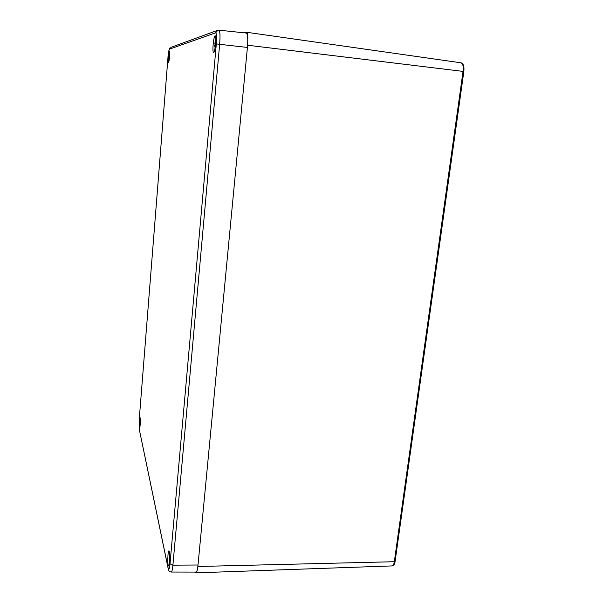 <?xml version="1.0" encoding="UTF-8"?>
<svg xmlns="http://www.w3.org/2000/svg" width="603" height="603" viewBox="0 0 603 603"><rect width="100%" height="100%" fill="white"/><g stroke="black" fill="none" stroke-linecap="round" stroke-linejoin="round"><path stroke-width="0.9" d="M195.372 572.089L196.028 572.85C196.525 572.782 196.97 571.636 197.362 569.405M247.765 41.238C247.923 35.698 247.501 32.705 246.484 32.253L244.358 32.841M246.265 33.044C247.72 33.956 248.104 38.758 247.418 47.441L198.003 565.011C197.535 569.556 196.895 571.915 196.081 572.089L171.26 572.043C171.93 571.878 172.473 569.579 172.903 565.162L219.665 44.147C220.306 35.69 220.035 31.032 218.851 30.165L246.265 33.044M140.182 417.932C140.627 419.613 140.1 428.303 139.572 428.017C138.916 428.236 139.391 417.351 140.024 417.608L140.182 417.932M169.398 51.089L169.42 51.082C170.189 50.886 169.179 62.848 168.471 62.463C167.724 62.659 168.667 51.074 169.398 51.089M215.098 35.833L215.181 35.826C216.763 35.6 215.06 52.989 213.568 52.363C212.037 52.589 213.568 35.984 215.098 35.833M169.345 551.775C170.144 554.979 169.564 566.33 168.614 565.961C167.378 566.3 167.687 550.547 168.908 550.886L169.345 551.775M169.36 556.539L169.677 554.926M169.677 554.933L169.722 556.524M169.707 555.649L169.428 556.501M169.722 556.682L169.729 557.609M169.722 557.948L169.707 558.83M169.609 561.024L169.662 560.059M169.601 561.159L169.496 560.368M169.541 561.868L169.428 560.368M169.699 559.049L169.164 559.147L169.473 561.506M169.202 559.139L169.707 558.883M169.639 557.097L169.157 558.777M215.459 42.843L214.841 43.62L215.618 43.785L214.841 43.62M214.962 42.873L215.286 41.532L215.03 42.564L215.475 42.662M215.821 39.979L215.03 42.564M215.753 41.886L215.806 40.657M215.746 42.089L215.557 43.408M215.361 46.084L215.459 44.788M215.331 46.318L214.713 45.662L214.849 47.109M215.15 47.554L215.158 45.836M215.294 45.021L214.713 44.991L214.713 45.662M140.273 423.487L140.205 424.474M140.318 422.424L140.13 423.268M169.594 55.906L169.353 56.418M169.277 57.368L169.255 57.835M460.692 62.795L460.978 62.802C462.87 63.534 463.564 66.398 463.044 71.403L463.722 71.576M395.123 561.287L394.324 561.725C393.91 564.37 393.171 565.772 392.123 565.915L196.028 572.85M247.607 45.217L463.044 71.403L394.324 561.725L197.844 566.488M218.851 30.165L217.954 30.21L215.58 32.864C216.598 33.18 216.839 36.873 216.319 43.936L247.418 47.441M216.319 43.936L170.008 563.85L172.903 565.162L198.003 565.011M170.008 563.85C169.435 569.179 168.802 570.559 168.101 567.981L168.26 569.006C168.433 570.755 169.435 571.765 171.26 572.043M168.101 567.981L139.203 429.027L168.094 568.199M139.203 429.027L139.21 419.59M139.203 419.718L167.996 57.315M167.996 57.3C168.418 52.521 168.9 49.8 169.443 49.137L171.079 47.313L216.997 30.557M169.443 49.137L215.58 32.864M169.194 557.858L169.729 557.805M215.128 43.68L215 44.999L215.12 43.68M215.286 45.006L215.407 43.74M392.123 565.915C393.706 565.704 394.701 564.197 395.108 561.393L463.843 71.546C464.34 66.338 463.383 63.421 460.978 62.802L246.484 32.253M139.203 419.703L139.203 429.23M139.21 419.605L167.988 57.308M169.986 47.893C168.727 50.479 168.056 53.614 167.988 57.3M169.277 556.87L169.669 556.901M214.713 44.991L215.294 45.006"/></g></svg>
